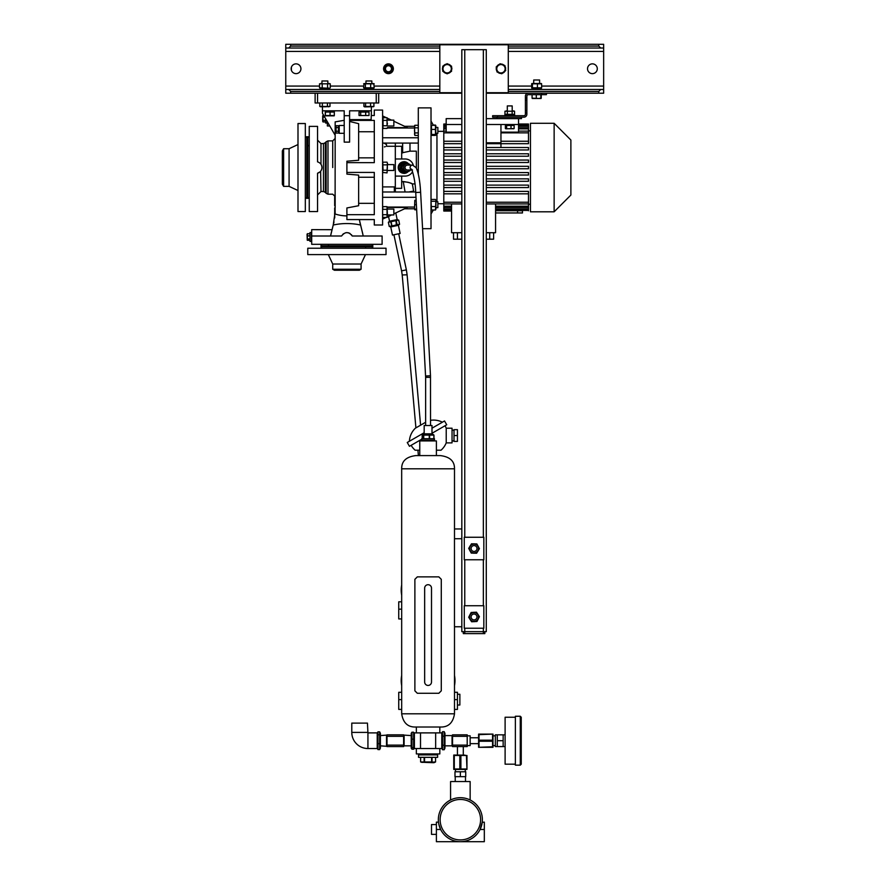 <?xml version="1.0" encoding="UTF-8"?>
<svg xmlns="http://www.w3.org/2000/svg" width="886" height="886" viewBox="0 0 886 886"><rect width="100%" height="100%" fill="white"/><g stroke="black" fill="none" stroke-linecap="round" stroke-linejoin="round"><path stroke-width="1.33" d="M441.782 733.276L442.524 731.67L444.207 731.67L444.207 749.744L444.96 748.149L444.96 733.276L444.207 731.67M441.782 748.149L442.524 749.744L444.207 749.744M442.524 749.744L442.524 745.226L444.207 745.226M442.524 745.226L442.524 736.188L444.207 736.188M442.524 736.188L442.524 731.67M413.64 739.145L413.64 749.202L411.957 749.202L411.215 748.149L411.215 733.276L411.957 732.224L413.64 732.224L413.64 739.145L411.957 739.145L411.957 732.224M414.393 748.149L413.64 749.202M411.957 749.202L411.957 739.145M413.64 747.629L411.957 747.629M414.393 733.276L413.64 732.224M377.226 748.149L377.968 749.589L377.968 743.675L379.651 743.675L379.651 749.589L380.404 748.149L380.404 733.276L379.651 731.836L379.651 743.675M377.968 749.589L379.651 749.589M377.968 743.675L377.968 734.793L379.651 734.793M377.968 734.793L377.968 731.836L379.651 731.836M377.226 733.276L377.968 731.836M367.934 732.888L367.446 723.109L351.786 723.109L351.786 732.401A16.136 16.136 0 0 0 367.934 748.537L377.226 748.537L377.226 732.888L367.934 732.888L367.934 748.537M418.546 753.92L418.546 754.894L437.618 754.894L437.618 757.342L418.546 757.342L418.546 754.894L437.618 754.894L437.618 753.92M429.943 762.259L435.558 761.96L435.569 757.342L435.569 761.96L433.952 762.713L421.437 762.259M421.647 762.303L422.367 762.381M428.082 762.381L429.5 762.303M432.036 757.342L432.036 761.96L433.797 762.381M431.604 757.342L431.604 761.96L424.56 761.96L424.56 757.342M420.606 761.96L420.606 757.342L420.606 761.96L424.56 761.96M424.128 757.342L424.128 761.96M457.431 694.247L459.867 694.247L459.867 705.012L457.431 705.012M401.679 685.664A26.901 26.901 0 0 1 401.679 675.453M454.496 675.453A26.901 26.901 0 0 1 454.496 685.664M454.496 692.298L457.431 692.298L457.431 709.409L454.496 709.409M431.504 681.655L431.504 588.127A3.422 3.422 0 0 0 428.082 584.705A3.422 3.422 0 0 0 424.66 588.127L424.66 682.021A3.422 3.422 0 0 0 428.082 685.443A3.422 3.422 0 0 0 431.504 682.021M401.679 692.298L398.744 692.298L398.744 709.409L401.679 709.409M401.679 595.193A26.901 26.901 0 0 1 401.679 584.981M401.679 601.815L398.744 601.815L398.744 618.937L401.679 618.937M436.399 834.368L431.504 834.368L431.504 824.578L436.399 824.578M438.67 823.437L438.492 822.142L436.399 822.142L436.399 829.473L440.652 829.473L438.858 824.401M482.217 822.286L484.321 822.142L484.321 841.7L460.366 841.7A22.006 22.006 0 0 1 438.349 819.694A22.006 22.006 0 0 1 460.366 797.688A22.006 22.006 0 0 1 482.372 819.694A22.006 22.006 0 0 1 460.366 841.7L436.399 841.7L436.399 829.473M482.228 822.142L480.079 829.473L484.321 829.473M460.366 839.917A20.223 20.223 0 0 0 480.589 819.694A20.223 20.223 0 0 0 460.366 799.46A20.223 20.223 0 0 0 440.132 819.694A20.223 20.223 0 0 0 460.366 839.917M470.145 799.98L470.145 781.552L450.575 781.552L450.575 799.98L451.727 799.449M462.326 797.777L464.164 798.02M465.815 798.375L467.254 798.795M467.919 799.017L468.506 799.25M460.366 797.688C472.98 800.147 472.98 800.147 460.366 797.688C447.74 800.147 447.74 800.147 460.366 797.688M438.492 822.142L438.559 822.729M438.858 824.39L439.29 826.029M439.711 827.302L440.054 828.166M460.366 776.657L465.737 776.657L465.737 771.761L460.366 771.761L460.366 776.657L454.983 776.657L454.983 771.761L460.366 771.761M521.245 740.707L521.245 764.186L520.27 765.161L520.27 716.253L521.245 717.239L521.245 740.707M497.29 734.837L495.329 734.837L495.329 746.577L497.29 746.577L497.29 734.837L503.148 734.837L503.148 746.577L497.29 746.577M515.375 717.239L505.109 717.239L505.109 764.186L515.375 764.186M520.27 716.253L515.375 716.253L515.375 765.161L520.27 765.161M497.29 740.707L503.148 740.707M415.368 428.193L425.634 422.268L415.368 428.193A19.558 19.558 0 0 0 409.376 441.261M430.53 420.318A19.558 19.558 0 0 1 442.391 422.201M431.991 428.204L444.517 420.972L446.721 424.782L431.991 433.287M424.172 432.722L407.25 442.491L409.454 446.3L421.725 439.212M454.009 440.918L452.048 440.918M454.009 430.164L452.048 430.164M445.027 425.756A19.558 19.558 0 0 1 446.223 428.204L452.048 428.204L452.048 442.878L446.223 442.878A19.558 19.558 0 0 1 441.018 450.21L436.399 450.21M411.137 445.326A19.558 19.558 0 0 0 415.146 450.21L419.765 450.21M446.223 428.204L446.223 442.878M457.431 435.547L457.431 441.405L454.009 441.405L454.009 429.677L457.431 429.677L457.431 435.547L454.009 435.547M407.538 171.895A5.626 5.537 -90 0 1 398.722 169.16A5.626 5.537 -90 0 1 405.965 162.271M403.961 173.169A5.626 5.537 -90 0 1 400.849 162.847A5.626 5.537 -90 0 1 403.961 161.916M434.439 440.918L434.439 440.187L421.725 440.187L421.725 438.725L434.439 438.725L434.439 440.187L421.725 440.187L421.725 440.918M325.627 118.757L325.627 123.032L327.089 123.032L327.089 121.304L327.344 123.032M324.52 116.852L322.98 116.852L322.692 115.944L322.692 121.327L322.98 120.418L325.627 120.418M325.627 120.153L322.98 120.418M322.98 120.153L322.98 117.118L324.686 117.118M322.98 115.335L323.645 115.335L322.98 115.335M325.627 121.936L322.98 121.936L325.627 121.936M322.803 118.658L322.836 119.222M309.978 232.641L309.978 241.391L311.44 241.391L311.44 232.586L311.695 241.391M307.043 234.336L307.254 240.128M309.978 240.272L307.331 240.272L307.331 239.187L309.978 239.187M307.331 240.272L307.331 235.964L309.978 235.964M309.978 235.665L307.331 235.964M307.331 235.665L307.331 233.76L309.978 233.76M309.978 233.705L307.331 233.727M309.978 238.943L307.331 238.943M307.331 233.705L307.331 234.779L307.331 233.705M306.8 136.732L306.8 198.353L307.774 198.353L307.774 136.732L306.8 136.732M320.987 246.773L372.818 246.773L372.818 245.787L320.987 245.787L320.987 246.773M305.327 146.389L305.327 144.473M305.327 190.612L305.327 188.696M283.62 186.37L283.62 148.715L282.346 150.908L282.346 184.166L283.62 186.37L289.08 186.37L297.995 190.523M283.62 148.715L289.08 148.715L289.08 186.37M289.08 148.715L297.995 144.551M297.995 123.531L297.995 211.555L305.327 211.555L305.327 123.531L297.995 123.531M306.8 137.707L305.327 136.245M306.8 197.379L305.327 198.841M366.505 248.235L365.397 247.991M329.204 248.235L327.299 248.235M361.078 269.255L332.715 269.255L334.432 270.241L359.373 270.241L361.078 269.255L361.078 264.028L365.486 254.592M332.715 269.255L332.715 264.028L361.078 264.028M332.715 264.028L328.318 254.592M307.774 254.592L386.03 254.592L386.03 248.235L307.774 248.235L307.774 254.592M321.961 246.773L320.488 248.235M371.843 246.773L373.305 248.235M430.53 425.513L430.485 375.742L420.617 192.262C419.953 180.711 418.447 172.504 416.088 167.642L412.522 165.095L407.427 165.095A2.448 2.403 -90 0 0 405.013 167.543A2.448 2.403 -90 0 0 407.427 169.99L411.802 169.99M425.634 425.513L425.634 377.347L430.53 377.347M425.634 377.347L415.733 192.517L420.617 192.262M410.428 169.99A3.909 3.854 -90 0 1 403.927 169.171A3.909 3.854 -90 0 1 410.428 165.095M407.427 171.452L405.987 171.452A3.909 3.854 -90 0 1 402.477 169.171A3.909 3.854 -90 0 1 405.987 163.633L407.427 163.633M410.207 170.256L410.174 170.477A5.283 5.205 -90 0 1 410.008 170.71L405.511 172.814A5.283 5.205 -90 0 1 405.223 172.781L401.181 169.879A5.283 5.205 -90 0 1 401.059 169.614L401.513 164.608A5.283 5.205 -90 0 1 401.69 164.364L406.187 162.271A5.283 5.205 -90 0 1 406.475 162.293L408.679 163.844M401.181 169.879L400.439 169.879A5.283 5.205 -90 0 1 400.317 169.614L401.059 169.614M401.513 164.608L400.771 164.608L400.317 169.614M400.771 164.608A5.283 5.205 -90 0 1 400.937 164.364L401.69 164.364M406.187 162.271L400.937 164.364M400.428 167.675A3.909 3.854 -90 0 1 400.516 166.701M405.511 172.814L404.769 172.814A5.283 5.205 -90 0 1 404.47 172.781L405.223 172.781M400.439 169.879L404.47 172.781M405.345 172.814A5.382 5.294 -90 0 1 399.475 169.791A5.382 5.294 -90 0 1 405.411 162.282M407.117 172.094A5.382 5.294 -90 0 1 405.71 172.726M404.16 172.914A5.382 5.294 -90 0 1 399.221 169.791A5.382 5.294 -90 0 1 404.16 162.16M407.826 163.234A5.87 5.781 90 0 0 398.202 167.543A5.87 5.781 90 0 0 408.003 171.674M408.125 163.445A5.87 5.781 90 0 0 403.983 161.673M403.983 173.412A5.87 5.781 90 0 0 408.158 171.607M412.555 171.707A8.561 8.428 90 0 1 405.19 176.104L395.322 176.104L395.322 158.982L405.19 158.982A8.561 8.428 90 0 1 413.297 165.195M395.322 145.049L395.322 190.036M395.322 191.996L395.322 188.341L401.679 188.341L401.679 176.104M401.679 158.982L401.679 146.279L395.322 146.279L395.322 143.089M416.342 168.119L416.342 151.163L409.985 151.163L409.985 143.089M401.679 152.89L409.985 151.163M401.679 181.508L408.158 182.283M415.002 183.923L412.344 183.923C411.647 183.147 408.612 182.339 403.23 181.508L405.079 191.996M411.159 183.391L412.344 183.923L413.618 191.121L408.701 191.996M383.97 143.089L386.517 144.551L383.97 143.089M384.358 146.91L385.266 146.666M394.824 146.268L386.517 146.268L386.517 144.551M382.597 186.913L394.336 186.913L394.336 191.996M374.291 225L374.291 219.573L374.291 225L382.597 225L382.597 110.074L374.291 110.074L374.291 115.512L374.291 110.074M383.051 120.385L383.051 117.705L383.051 120.385L387.049 120.385L387.049 125.757L383.051 125.757L383.051 120.385M382.796 121.725L382.708 123.065M382.785 124.339L383.051 128.437L387.049 128.437L387.293 127.772M382.597 216.428L382.597 207.601M382.874 172.471L387.049 172.903L387.492 163.124L387.049 170.223L383.051 170.223L382.796 162.847M374.291 115.512L371.278 115.512L374.291 115.512M349.593 119.621L371.134 119.621L371.356 113.253L371.356 110.816L349.593 110.816L349.593 115.701L344.211 115.701L344.211 142.125L349.593 142.125L349.593 115.701M358.642 123.741L358.642 160.266L346.902 161.208L346.902 162.647L374.291 162.647L374.291 120.407L349.593 120.407M346.902 162.647L346.902 174.11L358.642 175.107L358.642 205.641M358.642 205.729L346.902 207.955L346.902 214.678L374.291 214.678L374.291 172.427L346.902 172.427M346.902 214.678L346.902 219.573L374.291 219.573L359.328 219.573L363.238 236.008M404.614 126.31L414.393 126.31M404.614 208.775L414.393 208.775M393.849 213.836L407.361 207.468L387.437 207.468M415.711 191.996L382.597 191.996M415.999 197.301L382.597 197.301M382.597 219.141L386.34 217.38M383.051 217.38L387.049 217.38L387.492 216.428L387.049 206.648L387.049 217.38L391.501 214.944M393.849 121.249L407.361 127.606L387.437 127.606M418.303 137.773L382.597 137.773M418.303 143.089L382.597 143.089M382.597 115.944L386.34 117.705M387.226 118.148L391.501 120.131L393.849 120.131L387.492 120.131M418.303 174.099L418.303 107.882L431.017 107.882L431.017 228.677L422.578 228.677M378.687 93.207L378.687 102.986L376.24 102.986L376.24 93.207M317.553 93.207L317.553 102.986L376.24 102.986M317.553 102.986L315.117 102.986L315.117 93.207M508.287 48.021L603.654 48.021L600.719 48.021L598.759 46.061L598.759 44.3L603.654 44.3L603.654 89.486L600.719 89.486L603.654 89.486L603.654 93.207L486.281 93.207M461.827 93.207L285.768 93.207L285.768 89.486L288.703 89.486L285.768 89.486L285.768 44.3L290.663 44.3L290.663 46.061L288.703 48.021L285.768 48.021L439.821 48.021M587.518 68.754A4.895 4.895 0 0 0 592.402 73.638A4.895 4.895 0 0 0 597.297 68.754A4.895 4.895 0 0 0 592.402 63.858A4.895 4.895 0 0 0 587.518 68.754M291.151 68.754A4.895 4.895 0 0 0 296.035 73.638A4.895 4.895 0 0 0 300.93 68.754A4.895 4.895 0 0 0 296.035 63.858A4.895 4.895 0 0 0 291.151 68.754M388.467 73.638A4.895 4.895 0 0 0 393.362 68.754A4.895 4.895 0 0 0 388.467 63.858A4.895 4.895 0 0 0 383.583 68.754A4.895 4.895 0 0 0 388.467 73.638M598.759 93.207L598.759 91.446L600.719 89.486L508.287 89.486M439.821 89.486L288.703 89.486L290.663 91.446L290.663 93.207M367.391 89.486L367.823 88.268L364.212 88.268L364.212 89.486M373.604 89.486L373.604 88.268L367.823 88.268M329.592 89.486L329.592 88.268L320.2 88.268L320.2 89.486M324.686 88.268L324.243 89.486M534.324 89.486L534.723 88.268L531.954 88.268L531.954 89.486M541.346 89.486L541.346 88.268L534.723 88.268M598.759 44.3L290.663 44.3M540.87 87.825L531.666 87.825L531.666 83.816L540.87 83.816M531.666 83.816L532.442 83.816L532.442 87.825L531.666 87.825M541.634 87.825L541.634 83.816M537.425 87.825L537.425 83.816M541.346 83.505L531.954 83.505M533.715 83.373L533.715 80.006L539.585 80.006L539.585 83.373M534.967 89.486L535.365 88.268M535.111 89.486L535.532 88.268M329.304 88.268L319.525 87.825L319.525 83.816L330.256 83.816L330.256 87.825M320.477 88.268L319.525 87.825M327.576 87.825L327.576 83.816L328.285 83.561M330.256 83.816L319.525 83.816M321.961 83.373L321.961 80.98L327.831 80.98L327.831 83.373M329.592 83.572L328.916 83.483M321.54 83.572L320.865 83.483M328.241 88.068L328.916 88.157M320.2 88.068L320.865 88.157M321.507 88.079L322.216 87.825L322.216 83.816M325.096 89.486L325.55 88.268M374.18 87.825L363.637 87.825L363.991 83.605L373.826 83.605L374.18 87.825L373.327 88.268M364.489 88.268L363.637 87.825M370.669 87.825L370.669 83.816L374.18 83.816M363.637 83.816L370.669 83.816M365.973 83.373L365.973 80.98L371.843 80.98L371.843 83.373M365.397 87.825L365.397 83.816M367.723 89.486L368.144 88.268M368.222 89.486L368.676 88.268M322.449 106.896L322.449 113.253L335.163 135.281L335.163 140.42M344.211 115.701L344.211 110.816L322.449 110.816M371.356 106.896L371.356 110.816M330.068 112.035L325.527 112.035L325.251 115.523L330.068 115.523L330.068 112.035L334.321 112.035L334.321 115.523L330.068 115.523M334.476 110.816L334.321 112.035M325.372 115.844L334.188 115.844M325.251 112.035L325.251 115.523M325.084 110.816L325.527 112.035M346.902 215.896A36.581 35.695 180 0 1 335.107 213.98L335.163 121.88L344.211 120.319M360.691 112.035L359.029 112.035L359.029 115.523L360.691 115.523L360.691 112.035L362.662 112.035L363.094 110.816M362.274 110.816L361.898 112.035M362.662 112.035L369.008 112.035L369.008 115.523L360.691 115.523M365.685 112.035L365.685 115.523M359.029 115.523L369.008 115.523M362.44 112.035L362.839 110.816M344.211 123.531L344.211 118.392M344.211 117.251L344.211 115.778M344.211 114.637L344.211 113.175M344.211 133.31L339.227 133.31L339.227 125.48L344.211 125.48M338.441 126.41L339.227 126.41M338.441 132.379L339.227 132.379M338.441 131.228L336.049 131.228L336.049 125.723L338.441 125.723L338.441 133.066L336.049 133.066L336.049 131.228L335.883 132.579M338.441 127.562L336.049 127.562L335.75 126.377L336.049 133.066M309.247 190.612L309.247 188.696M317.553 173.224L317.553 211.555L309.247 211.555L309.247 126.377L317.553 126.377L317.553 161.861C320.311 162.747 321.784 164.641 321.961 167.543C321.784 170.433 320.311 172.327 317.553 173.224L320.112 171.818M320.632 171.253L320.987 191.509L317.553 194.931M321.884 168.451L321.729 169.171M321.33 170.201L320.987 170.788M321.751 165.981L321.961 167.543M335.163 167.543L335.163 138.438L335.163 167.543M335.163 201.432L335.163 195.219M335.163 139.866L335.163 138.438L332.715 140.885L327.986 140.885L327.986 194.189L326.114 193.325L326.114 141.76L327.986 140.885M309.059 146.035L309.247 144.473M374.291 177.244L358.642 177.244L358.642 181.265M358.642 160.266L358.642 157.841L374.291 157.841M358.642 195.485L358.642 203.337L374.291 203.337M335.163 211.776L333.225 225.033L330.556 236.008M358.642 202.54L358.642 198.276M374.291 131.748L358.642 131.748L358.642 157.841M341.564 236.008L311.695 236.008L311.695 244.326L382.11 244.326L382.11 236.008L352.24 236.008C348.685 231.523 345.13 231.523 341.564 236.008L343.38 233.76M346.072 232.641L348.552 232.819M349.339 233.118L350.07 233.516M351.332 234.602L351.831 235.266M332.062 229.695L311.695 229.651L311.695 236.008M331.131 233.383L331.608 231.49M362.762 233.76L360.58 225.033A36.581 20.456 0 0 0 346.902 223.549A36.581 20.456 180 0 0 333.225 225.033L331.154 233.295M331.043 233.771L330.821 234.724M330.777 234.912L330.6 235.82M371.843 245.787L373.305 244.326M364.6 244.326L366.505 244.326M327.299 244.326L328.85 244.503M321.961 245.787L320.488 244.326M349.593 121.46L358.642 123.663M360.259 223.77L359.805 221.932M331.242 232.963L331.663 231.257M333.546 223.77L334 221.932M335.141 213.238L335.152 212.585M335.163 207.634L335.163 201.609M335.163 199.461L335.163 200.978M327.344 121.725L327.344 125.967L329.791 125.967M334.675 195.175L335.163 197.157M334.675 201.609L334.675 205.641M334.675 197.157L334.675 201.432M334.675 208.033L334.742 217.912M334.598 214.445L334.664 212.695M329.98 102.986L329.98 106.475L324.896 106.796L319.813 106.475L319.813 102.986M327.432 102.986L327.432 106.475M319.813 106.475L329.98 106.475M328.064 106.708L328.706 106.796M320.444 106.708L321.086 106.796L320.444 106.708M322.349 102.986L322.349 106.475L321.74 106.708M291.394 70.282L291.394 67.225M436.953 201.786L436.953 133.299M433.464 125.325L431.017 121.083M433.332 210.004L431.017 214.002M443.797 131.349L437.861 131.349M443.797 203.736L437.861 203.736M435.469 126.255L435.469 129.434L431.46 129.434L431.46 126.255M435.912 200.369L435.469 210.004L431.46 210.004L431.017 200.302M435.469 201.266L431.46 201.266M435.469 206.549L431.46 206.549M435.912 200.302L435.912 209.063M435.469 210.004L435.768 209.362M431.161 209.362L431.46 210.004M435.469 199.428L431.46 199.428M435.912 207.645L437.861 207.645L437.861 201.786L435.912 201.786M435.469 125.325L431.46 125.325M435.768 125.646L435.768 135.082M435.469 129.434L435.469 134.473L431.46 134.473L431.46 129.434M435.469 135.403L435.469 134.473L435.469 135.403L431.46 135.403L431.46 134.473L431.46 135.403M437.861 127.429L435.912 127.429L437.861 127.429L437.861 133.299L435.912 133.299M435.912 125.956L435.469 125.081L433.332 125.081M461.827 191.387L443.797 191.387L443.797 211.045L451.561 211.045M443.797 191.387L443.797 187.566L461.827 187.566L443.797 187.566L443.797 181.298L461.827 181.298L443.797 181.298L443.797 175.029L461.827 175.029M461.827 172.582L443.797 172.582L443.797 175.029M443.797 172.582L443.797 132.856L461.827 132.856M446.179 131.128L443.797 131.128L443.797 132.856M443.797 131.128L443.797 128.891L446.179 128.891M446.179 127.728L443.797 127.728L443.797 128.891M443.797 127.728L443.797 126.244L446.179 126.244M446.179 125.513L443.797 125.513L443.797 126.244M443.797 125.513L443.797 124.66L446.179 124.66M446.179 124.029L443.797 124.029L443.797 124.66M530.448 130.862L528.488 130.862M528.488 143.687L486.281 143.687L528.488 143.687L528.488 128.891L518.554 128.891M528.488 149.956L486.281 149.956L528.488 149.956L528.488 147.519L486.281 147.519M461.827 149.956L443.797 149.956L461.827 149.956M528.488 156.224L486.281 156.224L528.488 156.224L528.488 153.787L486.281 153.787M461.827 156.224L443.797 156.224L461.827 156.224M528.488 162.492L486.281 162.492L528.488 162.492L528.488 160.056L486.281 160.056M461.827 162.492L443.797 162.492L461.827 162.492M486.281 181.298L528.488 181.298L486.281 181.298M486.281 187.566L528.488 187.566L486.281 187.566M530.448 204.223L528.488 204.223M522.474 211.045L522.474 212.961L495.573 212.961M522.319 210.768L495.573 210.768M500.955 147.519L500.955 143.687M500.955 132.147L518.554 132.147L518.554 118.635M521.489 117.173L521.489 118.635L497.035 118.635L497.035 117.173M461.827 132.147L446.179 132.147L446.179 118.635L461.827 118.635M446.179 124.505L461.827 124.505M486.281 124.505L518.554 124.505M486.281 118.635L497.035 118.635M486.281 142.801L500.955 142.801L500.955 124.505M451.561 210.768L443.797 210.768M443.797 210.414L451.561 210.414M451.561 209.572L443.797 209.572M443.797 208.83L451.561 208.83M451.561 207.357L443.797 207.357M443.797 206.183L451.561 206.183M486.281 202.229L528.488 202.229L528.488 203.946L486.281 203.946M461.827 203.946L443.797 203.946M443.797 202.229L461.827 202.229M443.797 160.056L461.827 160.056M443.797 153.787L461.827 153.787M443.797 147.519L461.827 147.519M443.797 141.251L461.827 141.251M461.827 143.687L443.797 143.687L461.827 143.687M500.955 141.251L528.488 141.251M486.281 175.029L528.488 175.029L528.488 172.582L486.281 172.582M528.488 181.298L528.488 178.85L486.281 178.85M461.827 178.85L443.797 178.85M528.488 187.566L528.488 185.119L486.281 185.119M461.827 185.119L443.797 185.119M443.797 193.835L461.827 193.835M486.281 193.835L528.488 193.835L528.488 202.229M486.281 191.387L528.488 191.387L528.488 193.835M518.554 124.029L528.488 124.029L518.554 124.306M446.179 124.306L443.797 124.306M518.554 124.66L528.488 124.306M518.554 126.244L528.488 126.244L528.488 125.513L518.554 125.513M528.488 128.891L528.488 127.728L518.554 127.728M528.488 127.728L528.488 126.244M528.488 125.513L528.488 124.66M528.488 203.946L528.488 210.768M486.281 166.313L528.488 166.313L528.488 168.761L486.281 168.761M461.827 166.313L443.797 166.313M461.827 168.761L443.797 168.761M530.448 211.798L530.448 123.287L554.138 123.287L554.138 211.798L530.448 211.798M554.138 211.798L570.883 195.053L570.883 140.032L554.138 123.287M500.955 132.856L528.488 132.856M528.488 131.128L518.554 131.128M495.573 210.414L528.488 210.414M495.573 208.83L528.488 208.83M528.488 209.572L495.573 209.572M495.573 206.183L528.488 206.183M528.488 207.357L495.573 207.357M451.561 203.946L451.561 232.708L461.827 232.708M486.281 232.708L495.573 232.708L495.573 203.946M457.431 232.708L457.431 239.187L453.51 239.187L453.51 232.708M489.703 232.708L489.703 239.187L486.281 239.187M461.827 239.187L457.431 239.187M493.613 232.708L493.613 239.187L489.703 239.187M505.552 114.549L506.161 114.626L505.552 114.549M512.75 114.549L513.359 114.626L512.75 114.549M513.958 110.983L513.359 110.905L513.958 110.994M512.152 111.204L514.556 111.204L514.556 114.327L504.954 114.327L504.954 111.204L512.152 111.204L512.152 114.327M506.759 110.983L506.161 110.905L506.759 110.983M513.47 125.48L513.47 124.505M509.915 125.48L510.281 124.505M506.039 125.48L506.039 124.505M509.594 124.505L509.24 125.48M505.363 128.536L505.363 125.48L514.146 125.48L514.146 128.536L505.995 128.813M514.644 114.726L514.644 115.701L514.644 114.726L504.865 114.726L504.865 115.701L504.865 114.726M513.703 114.726L514.556 114.327M505.806 114.726L504.954 114.327M513.515 128.813L514.146 128.536M505.685 128.736L513.825 128.736M511.012 125.48L511.012 128.536M506.626 125.48L506.626 128.536M546.429 93.207L546.429 94.669L541.545 94.669L541.545 93.207M497.533 115.701L497.533 117.173L492.638 117.173L492.638 115.701L523.936 115.701A1.462 1.462 0 0 0 525.409 114.239L525.409 98.003L526.871 98.003L526.871 96.142A1.462 1.462 0 0 1 528.344 94.669L541.545 94.669M525.409 98.003L525.409 96.142A2.935 2.935 0 0 1 528.344 93.207M526.871 98.003L526.871 100.218L525.409 100.218M525.409 110.639L526.871 110.639L526.871 100.218M526.871 110.639L526.871 112.865L525.409 112.865M497.533 117.173L523.936 117.173A2.935 2.935 0 0 0 526.871 114.239L526.871 112.865M540.87 94.669L540.87 98.169L538.577 98.479L532.087 98.169L532.087 94.669M536.296 94.669L536.296 98.169M532.242 98.479L541.069 98.479M541.224 98.169L541.224 94.669M540.892 98.246L540.117 98.401M506.726 114.56L507.357 114.327L507.357 111.204M514.556 111.204L504.954 111.204M507.412 105.921L512.108 105.921M363.913 102.986L363.913 106.475L364.722 106.896L373.482 106.708M373.903 102.986L373.903 106.475L363.913 106.475M370.57 102.986L370.57 106.475M365.586 102.986L365.586 106.475M388.5 216.361L389.53 221.212L397.183 219.584L395.765 212.928M389.53 221.212L388.356 222.264L389.253 226.462L388.356 222.264L391.069 221.688L391.955 225.886L396.873 224.845L399.575 224.269L398.689 220.071L396.23 220.592L397.116 224.789L397.781 224.922M396.352 225.088L395.976 220.647L391.069 221.688M398.024 219.938L397.183 219.584M390.748 226.949L398.401 225.321L400.129 233.461L392.476 235.078L390.748 226.949L389.242 226.462L391.955 225.886M398.401 225.321L399.575 224.269L398.689 220.071M391.701 225.941L390.815 221.744M389.906 226.594L389.253 226.462M393.916 234.779L401.591 270.872L405.544 270.031L406.364 269.853L398.7 233.76M505.707 70.559L504.898 65.542L500.147 63.737L496.204 66.937L497.013 71.954L501.764 73.771L505.707 70.559M505.086 68.089A4.186 4.186 0 0 1 501.62 72.885A4.186 4.186 0 0 1 496.825 69.418A4.186 4.186 0 0 1 500.291 64.623A4.186 4.186 0 0 1 505.086 68.089M504.998 71.135L502.462 73.195A4.696 4.696 0 0 0 504.998 71.135M500.911 73.449A4.696 4.696 0 0 1 497.854 72.287M496.869 71.068A4.696 4.696 0 0 1 496.348 67.834M496.913 66.372A4.696 4.696 0 0 1 499.438 64.313M501 64.058A4.696 4.696 0 0 1 504.045 65.221M408.889 182.516L410.694 183.192M439.821 748.537L439.821 753.92L416.342 753.92L416.342 748.537M435.657 748.537L435.657 732.888L441.782 732.888L441.782 748.537L414.393 748.537L414.393 732.888L420.507 732.888L420.507 748.537M435.657 732.888L420.507 732.888M444.96 745.835L452.048 745.835L452.048 735.59L444.96 735.59M403.628 735.092L411.215 735.59M404.116 735.59L404.116 745.835L411.215 745.835M439.821 727.018L439.821 732.888M416.342 727.018L416.342 732.888M454.496 468.794L401.679 468.794C401.535 461.163 406.264 456.766 415.855 455.592L440.309 455.592C449.911 456.766 454.64 461.163 454.496 468.794L454.496 538.732M454.496 626.756L454.496 713.817L401.679 713.817L401.679 468.794M461.827 626.756L454.474 626.756L454.474 538.732L461.827 538.732M419.765 455.592L419.765 440.918L436.399 440.918L436.399 455.592M454.496 713.817C453.034 722.887 448.316 727.295 440.309 727.018L415.855 727.018C407.859 727.295 403.13 722.887 401.679 713.817M438.847 693.273L441.283 690.825L441.283 579.322L438.847 576.875L417.328 576.875L414.881 579.322L414.881 690.825L417.328 693.273L438.847 693.273M429.267 438.725L429.267 435.104L422.19 435.104L422.19 438.725M423.718 435.104L423.718 438.725M423.486 438.725L423.486 435.104L422.19 435.104M424.172 433.83L424.172 425.513L431.991 425.513L431.991 433.83L424.172 433.83L422.567 434.76M433.874 438.725L433.874 435.104L429.61 435.104L429.61 438.725M432.689 435.104L433.974 435.104L433.974 438.725M403.628 745.115L403.628 736.31L387.005 736.31L387.005 745.115L403.628 745.115L403.628 746.577L387.005 746.577L387.005 745.115M387.005 736.31L387.005 734.837L403.628 734.837L403.628 736.31M380.404 735.59L387.005 735.092M380.404 745.835L387.005 746.322M486.281 92.72L508.287 92.72L508.287 44.787L439.821 44.787L439.821 92.72L461.827 92.72M446.367 73.383A4.696 4.696 0 0 1 443.543 71.744M450.775 71.744A4.696 4.696 0 0 1 447.939 73.383M442.756 70.382A4.696 4.696 0 0 1 442.756 67.114M443.543 65.752A4.696 4.696 0 0 1 446.367 64.124M447.939 64.124A4.696 4.696 0 0 1 450.775 65.752L447.939 64.124M451.561 67.114A4.696 4.696 0 0 1 451.827 69.23M484.819 631.652L484.819 633.612L483.346 633.612L483.346 631.652L486.281 631.652L486.281 49.682L461.827 49.682L461.827 631.652L464.762 631.652L464.762 633.612L463.3 633.612L463.3 631.652M483.346 628.229L483.346 631.652L464.762 631.652L464.762 628.229M483.346 633.612L464.762 633.612M471.496 543.805L468.694 548.379L471.252 553.085L476.624 553.229L479.415 548.644L476.856 543.938L471.496 543.805M471.751 552.277A4.419 4.419 0 0 1 470.289 546.208A4.419 4.419 0 0 1 476.358 544.746A4.419 4.419 0 0 1 477.82 550.815A4.419 4.419 0 0 1 471.751 552.277M474.996 545.732A2.935 2.935 0 0 0 471.274 547.57A2.935 2.935 0 0 0 473.113 551.291A2.935 2.935 0 0 0 476.834 549.453A2.935 2.935 0 0 0 474.996 545.732M464.275 628.229L464.275 605.736L483.834 605.736L483.834 628.229L464.275 628.229M469.99 614.64L469.779 615.039A4.696 4.696 0 0 0 469.602 615.493M469.801 618.96A4.696 4.696 0 0 0 470.532 620.089M473.645 621.662A4.696 4.696 0 0 0 474.985 621.584M477.897 619.679A4.696 4.696 0 0 0 478.506 618.472M478.307 615.006A4.696 4.696 0 0 0 477.576 613.876M474.475 612.304A4.696 4.696 0 0 0 473.124 612.381M476.989 621.474L479.415 616.678L476.469 612.193L471.119 612.492L468.694 617.276L471.64 621.773L476.989 621.474M478.462 616.734A4.419 4.419 0 0 1 474.298 621.385A4.419 4.419 0 0 1 469.646 617.232A4.419 4.419 0 0 1 473.811 612.569A4.419 4.419 0 0 1 478.462 616.734M474.486 614.076A2.935 2.935 0 0 0 471.153 616.545A2.935 2.935 0 0 0 473.622 619.879A2.935 2.935 0 0 0 476.956 617.42A2.935 2.935 0 0 0 474.486 614.076M467.21 745.115L467.21 746.577L452.536 746.577L452.536 745.115L467.21 745.115L467.21 736.31L452.536 736.31L452.536 745.115M452.536 736.31L452.536 734.837L467.21 734.837L467.21 736.31M463.3 754.894L463.3 746.577M457.431 754.894L457.431 746.577M467.21 745.602L470.145 745.602L470.145 735.823L467.21 735.823M478.451 737.772L470.145 737.772M478.451 743.642L470.145 743.642M492.981 734.106L492.981 747.308L478.595 747.308L478.595 734.106L492.981 734.106L479.016 734.638L479.016 740.175L492.561 740.175L492.561 734.638M479.016 747.308L492.561 746.776L492.561 741.239L479.016 741.239L479.016 746.776M479.016 741.239L479.016 740.175M492.561 741.239L492.561 740.175M492.981 747.308L492.826 745.691M478.717 736L478.994 734.715M483.834 559.764L464.275 559.764L464.275 537.259L483.834 537.259L483.834 559.764M505.042 66.439A4.696 4.696 0 0 1 505.64 68.477M451.561 71.29L451.561 66.206L447.153 63.67L442.756 66.206L442.756 71.29L447.153 73.837L451.561 71.29M451.339 68.754A4.186 4.186 0 0 1 447.153 72.929A4.186 4.186 0 0 1 442.978 68.754A4.186 4.186 0 0 1 447.153 64.567A4.186 4.186 0 0 1 451.339 68.754M470.444 545.51A4.696 4.696 0 0 0 469.735 546.662M469.646 550.14A4.696 4.696 0 0 0 470.3 551.325M473.257 553.141A4.696 4.696 0 0 0 474.608 553.174M477.665 551.513A4.696 4.696 0 0 0 478.374 550.361M473.645 543.838L473.645 543.86A4.696 4.696 0 0 1 474.852 543.882M478.462 546.884A4.696 4.696 0 0 0 477.809 545.698M453.754 769.425L466.966 769.425L466.435 755.459L460.897 755.459L460.897 769.004L466.435 769.004M465.072 755.149L453.754 755.038L453.754 769.004L460.897 769.004M459.834 769.004L459.834 755.459L454.296 755.459L454.296 769.004L455.382 769.258M459.834 755.459L460.897 755.459M466.966 755.459L466.966 769.004M388.467 72.663A3.909 3.909 0 0 1 384.557 68.754A3.909 3.909 0 0 1 388.467 64.844A3.909 3.909 0 0 1 392.387 68.754A3.909 3.909 0 0 1 388.467 72.663M416.664 209.794L414.814 209.794L414.57 209.118M414.582 125.923L414.493 126.554M418.303 125.28L414.814 125.28L414.493 130.364L414.814 135.447L418.303 135.447M414.493 125.967L414.814 135.447M414.582 133.531L414.493 134.174M418.303 127.828L414.814 127.828M418.303 132.911L414.814 132.911M414.814 200.314L414.493 209.118L414.814 200.314L416.154 200.314M416.63 209.118L414.814 209.118M416.398 204.721L414.814 204.721M387.049 164.862L383.051 164.862M387.226 164.419L387.381 163.522M387.492 170.477L393.849 170.477L393.849 164.608L387.492 164.608M387.293 168.894L387.381 167.543M382.597 171.95L382.785 168.816M382.796 170.92L382.708 171.563M382.796 166.191L382.708 167.543M387.049 162.171L383.051 162.171L382.597 163.124M387.049 214.7L383.051 214.7M387.492 214.944L393.849 214.944L393.849 209.074L387.492 209.074M387.293 216.716L387.381 216.04M387.293 208.664L387.381 207.988M382.796 215.364L382.708 216.04M382.796 207.313L382.708 207.988M382.785 208.62L383.051 209.329L387.049 209.329M387.049 206.648L383.051 206.648M387.304 119.699L387.381 119.045M387.049 125.757L387.049 117.705L383.051 117.705L382.597 118.658M387.293 124.417L387.381 123.065M387.049 117.705L387.049 120.385M382.874 126.189L382.708 127.086M387.492 126L393.849 126L393.849 120.131M385.288 66.915L385.288 70.592L388.467 72.419L391.645 70.592L391.645 66.915L388.467 65.077L385.288 66.915M385.454 68.754A3.023 3.023 0 0 1 388.467 65.73A3.023 3.023 0 0 1 391.49 68.754A3.023 3.023 0 0 1 388.467 71.777A3.023 3.023 0 0 1 385.454 68.754M367.446 732.401L351.786 732.401M457.431 699.63L454.496 699.63M401.679 699.63L398.744 699.63M401.679 609.158L398.744 609.158M425.601 376.007L430.485 375.742M411.713 169.846A2.448 2.403 -90 0 1 412.522 165.095M402.654 152.89L402.654 143.089M414.393 207.058L387.248 207.058M414.393 128.016L387.248 128.016M603.654 51.443L508.287 51.443M439.821 51.443L285.768 51.443M603.654 86.064L541.634 86.064M531.666 86.064L508.287 86.064M439.821 86.064L374.18 86.064M363.637 86.064L330.256 86.064M319.525 86.064L285.768 86.064M598.759 46.061L508.287 46.061M439.821 46.061L290.663 46.061M439.821 91.446L290.663 91.446M598.759 91.446L508.287 91.446M323.456 143.576L325.328 142.701L325.328 192.373L323.456 191.509L323.456 143.576L320.987 143.576L320.987 164.298M335.163 196.637L332.715 194.189L327.986 194.189M332.715 167.543L332.715 140.885L332.715 167.543M517.579 210.768L517.579 212.961M401.591 270.872L402.2 274.959L406.275 274.837L407.073 274.516L406.364 269.853M386.517 745.835L386.517 735.59M483.346 537.259L483.346 49.682M483.346 605.736L483.346 559.764M464.762 605.736L464.762 559.764M464.762 537.259L464.762 49.682M465.25 769.569L465.25 771.761M465.493 776.657L465.493 781.552M455.227 776.657L455.227 781.552M455.47 769.569L455.47 771.761M493.125 745.602L495.329 745.602M503.148 746.577L505.109 746.577M503.148 734.837L505.109 734.837M493.125 735.823L495.329 735.823M309.978 232.586L311.695 232.586M415.733 192.517C415.157 176.037 410.583 166.502 411.58 169.68L412.522 169.99M359.328 110.816L359.328 112.035M368.709 110.816L368.709 112.035M307.774 197.379L309.247 198.841M323.456 191.509L320.987 191.509M325.328 192.373L326.114 193.325M320.987 143.576L317.553 140.154M325.328 142.701L326.114 141.76M307.774 137.707L309.247 136.245M507.313 110.816L507.313 105.921M512.197 110.816L512.197 105.921M420.584 425.191L407.073 274.516M418.391 455.592L417.915 450.21M415.911 427.883L402.2 274.959M431.991 433.83L433.597 434.76M461.827 528.953L454.496 528.953M414.493 209.118L414.814 209.794M414.393 126.189L414.814 125.28M382.597 127.484L383.051 128.437"/></g></svg>
